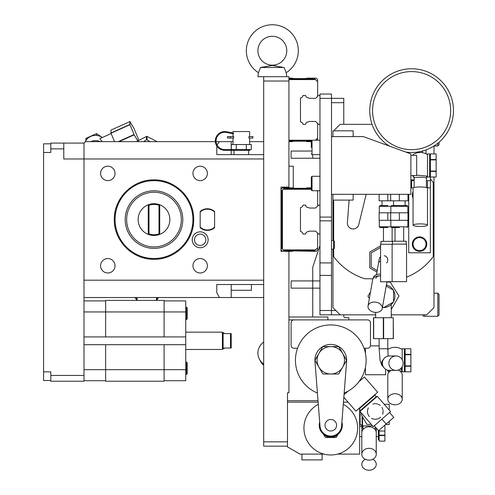<?xml version="1.0" encoding="UTF-8"?>
<svg xmlns="http://www.w3.org/2000/svg" width="495" height="495" viewBox="0 0 495 495"><rect width="100%" height="100%" fill="white"/><g stroke="black" fill="none" stroke-linecap="round" stroke-linejoin="round"><path stroke-width="0.74" d="M379.133 439.671L378.415 439.671L378.415 430.483M379.133 441.119L384.906 441.119L379.133 441.113L379.133 435.526L384.906 435.526L384.906 425.118M384.906 441.113L384.906 435.526M379.133 435.526L379.133 430.136M379.133 435.161L384.906 435.161M337.553 454.107L359.655 454.107L359.655 409.452M318.13 402.15L287.49 402.15L287.49 392.77L287.49 400.709L318.019 400.709M348.047 402.15L343.443 402.15M287.49 402.15L287.49 446.892L299.989 454.107L324.027 454.107M263.68 81.038L263.68 76.706L288.931 76.706L288.931 81.038L263.68 81.038L263.68 446.168L287.49 446.168M288.931 81.038L288.931 187.11L280.999 187.11L280.999 251.336L288.931 251.336L288.931 392.77L287.49 392.77M286.772 76.706L286.203 72.697L284.136 67.475L286.203 72.697A25.975 25.975 0 0 0 272.337 24.75A25.975 25.975 0 0 0 258.47 72.697L260.537 67.475L258.47 72.697L257.907 76.706L263.68 76.706M284.136 67.475L260.537 67.475L272.337 65.507L282.565 67.227M288.931 166.184L293.263 166.184L293.263 187.834L282.441 187.834L280.999 189.276M287.49 187.834L287.49 187.11M311.305 187.834L306.832 187.834L306.399 188.267L292.978 188.267L292.545 187.834M280.999 249.888L282.441 251.336M280.999 206.594L281.432 207.028L281.432 232.143L280.999 232.576M317.654 206.019L317.654 190.717M288.931 251.336L292.545 251.336L292.978 250.903L316.212 251.336L317.654 249.888L317.654 233.151M319.962 205.153L318.52 205.153L315.637 208.036L309.14 208.036L308.632 207.529A2.599 2.599 0 0 1 305.656 205.153L302.94 205.153A2.599 2.599 0 0 1 300.477 207.554L300.477 231.617A2.599 2.599 0 0 1 302.94 234.017L305.656 234.017A2.599 2.599 0 0 1 308.632 231.641L309.14 231.128L315.637 231.128L318.52 234.017L319.962 234.017M263.68 342.088A14.429 13.742 0 0 0 259.368 359.11L260.531 361.381A13.136 12.511 0 0 0 263.68 365.304M259.368 359.11A14.429 13.742 0 0 0 263.68 364.079M315.488 249.888L283.159 249.888L283.882 250.612L314.771 250.612L317.654 247.729M282.441 249.171L282.441 190L281.717 190.717L281.717 248.447L283.159 249.888M311.305 188.558L283.882 188.558L282.441 190M311.305 189.276L283.159 189.276M317.654 191.441L316.93 190.717M319.894 245.78L312.747 267.207L312.747 280.919L319.962 280.919M331.508 275.412L319.962 275.412L319.962 94.025L331.508 94.025L331.508 314.839L319.962 314.839L319.962 310.507L335.839 310.507M319.962 275.412L319.962 310.507M312.747 316.998L312.747 288.139L291.097 288.139L291.097 280.919L312.747 280.919L312.747 288.139L319.962 288.139M343.778 314.839L343.778 316.28A1.442 1.442 0 0 0 345.219 317.722L348.827 317.722L348.827 319.888M288.931 316.998L327.9 316.998L327.9 319.888L288.931 319.888M317.419 393.03A35.362 35.362 0 0 1 330.79 324.937A35.362 35.362 0 0 1 344.155 393.03M319.683 422.08A11.546 11.546 0 0 0 330.79 436.788A11.546 11.546 0 0 0 341.89 422.08M346.618 361.529L341.581 426.084A10.822 10.822 0 0 1 330.79 436.064A10.822 10.822 0 0 1 319.999 426.084L314.962 361.529A15.877 15.877 0 0 1 330.79 344.421A15.877 15.877 0 0 1 346.618 361.529M338.704 374.01L346.618 360.298L342.664 353.442A13.712 13.712 0 0 0 330.79 346.587L322.87 346.587L314.956 360.298L322.87 374.01L330.79 374.01A13.712 13.712 0 0 0 342.664 353.442L338.704 346.587L330.79 346.587A13.712 13.712 0 0 0 318.916 367.154A13.712 13.712 0 0 0 330.79 374.01L338.704 374.01M330.79 431.015A5.773 5.773 0 0 0 336.563 425.242A5.773 5.773 0 0 0 330.79 419.469A5.773 5.773 0 0 0 325.017 425.242A5.773 5.773 0 0 0 330.79 431.015M364.029 348.245L367.587 348.245A2.883 2.883 0 0 0 370.477 345.355L370.477 322.771A2.883 2.883 0 0 0 367.587 319.888L293.987 319.888A2.883 2.883 0 0 0 291.097 322.771L291.097 345.355A2.883 2.883 0 0 0 293.987 348.245L297.545 348.245M319.962 98.357L343.778 98.357L343.778 124.332M333.673 130.828L340.17 124.332L372.061 124.332M437.828 143.247L437.828 145.982L433.997 145.982L433.979 153.92M433.979 177.012L433.979 307.618L426.764 314.839L391.26 314.839M332.949 249.171L332.949 307.618L340.17 314.839L375.674 314.839M332.949 240.508L332.949 194.325M426.04 153.827L426.04 149.905M422.922 150.913L421.957 152.584M411.605 152.472A41.852 41.852 0 0 1 405.813 152.07A41.852 41.852 0 0 0 453.463 110.62A41.852 41.852 0 0 0 411.605 68.768A41.852 41.852 0 0 1 453.463 110.62A41.852 41.852 0 0 1 411.605 152.472M389.404 146.099A41.852 41.852 0 0 1 411.605 68.768A41.852 41.852 0 0 0 389.404 146.099M340.17 314.839L331.508 314.839M424.599 316.138L423.151 316.138L423.151 314.839M433.979 293.188L437.828 293.188L437.828 316.28L424.599 316.28L424.599 314.839M439.028 294.389L437.828 293.188L439.028 294.389L439.028 315.074L437.828 316.28L439.028 315.074M439.028 142.238L439.028 144.775L437.828 145.982L439.028 144.775M319.962 95.467L318.52 95.467L315.637 98.357L309.14 98.357L308.632 97.843A2.599 2.599 0 0 1 305.656 95.467L302.94 95.467A2.599 2.599 0 0 1 300.477 97.868L300.477 121.931A2.599 2.599 0 0 1 302.94 124.332L305.656 124.332A2.599 2.599 0 0 1 308.632 121.956L309.14 121.448L315.637 121.448L318.52 124.332L319.962 124.332M319.962 236.183L319.962 253.502M317.654 96.333L317.654 79.59L316.212 78.148L306.832 78.148L306.399 78.581L292.978 78.581L292.545 78.148L288.931 78.148M315.488 140.209L317.654 138.043L317.654 123.465M319.962 154.638L312.023 154.638L312.023 140.209L288.931 140.209M317.654 81.755L315.488 79.59L288.931 79.59M317.654 140.209L317.654 138.043M288.931 141.65L292.545 141.65L292.978 141.217L306.399 141.217L306.832 141.65L311.305 141.65M288.931 78.872L314.771 78.872L315.488 79.59M288.931 140.927L311.305 140.927L311.305 147.423M331.508 240.508L333.599 240.508L333.599 249.171L331.508 249.171M333.599 249.171L334.323 248.447L334.323 241.232L333.599 240.508M331.508 136.601L363.305 136.601L410.887 153.92L410.887 194.325L331.508 194.325M353.158 194.325L353.158 200.098L332.949 200.098M410.887 155.362L416.66 155.362L416.66 175.564L410.887 175.564M413.053 176.096L413.053 176.263A12.988 12.988 0 0 0 413.436 176.511L413.17 176.177A12.988 12.79 180 0 1 413.053 176.096L413.053 175.564M413.053 155.362L413.053 154.663A12.988 12.988 0 0 1 427.482 154.663M414.142 178.206A2.166 2.135 -0 0 0 413.17 176.177L414.105 175.564M416.66 175.119L427.364 176.177L427.098 176.511A12.988 12.988 0 0 0 427.482 176.263M427.482 177.012L427.482 153.92L429.648 153.92L429.648 177.012L427.482 177.012M430.372 171.419L430.372 159.873L436.144 159.873L436.144 171.419L430.372 171.419L430.372 177.012L436.144 177.012L436.144 171.419M430.372 171.053L436.144 171.053M430.372 159.508L436.144 159.508L436.144 153.92L430.372 153.92L430.372 159.873M436.144 159.508L436.144 159.873M436.144 153.92L430.372 153.92M413.436 176.511L414.154 177.965L414.136 187.543M414.136 178.256C413.752 176.882 426.783 176.882 426.399 178.256L426.399 187.543M427.482 225.157L427.482 188.205A7.215 1.256 180 0 0 420.267 186.949A7.215 1.256 180 0 0 413.053 188.205L413.053 225.157A7.215 1.256 180 0 1 420.267 223.907A7.215 1.256 180 0 1 427.482 225.157A7.215 1.256 0 0 1 420.267 226.413A7.215 1.256 0 0 1 413.053 225.157M379.133 194.325L379.133 200.822L387.795 200.822L387.795 194.325M390.679 194.325L390.679 200.822L387.795 200.822M390.827 212.801L390.827 206.304L391.545 205.586L407.131 205.586L407.855 206.304L379.281 206.304L379.999 205.586L387.795 205.586L382.022 205.586L382.022 200.822M390.679 212.801L379.133 212.801L379.133 220.306L407.998 220.306L407.998 212.801L390.679 212.801L390.679 220.306M387.795 212.801L387.795 220.306M387.795 227.521L379.999 227.521L387.795 227.521M380.94 244.264L380.94 241.374L392.486 241.374M395.01 281.643L380.581 281.785L380.581 244.264L392.127 244.264M399.341 194.325L399.341 200.822L390.679 200.822M407.998 194.325L407.998 200.822L399.341 200.822M399.341 205.586L393.568 205.586L393.568 200.822M407.131 205.586L405.114 205.586L405.114 200.822M399.341 212.801L399.341 220.306M399.341 227.521L391.545 227.521L399.341 227.521M392.486 244.122L392.486 241.232L406.197 241.232L406.197 244.122M399.341 244.122L406.556 244.122L406.556 281.643L392.127 281.643L392.127 244.122L399.341 244.122M410.887 179.895L414.136 179.895M349.099 200.098L347.403 222.762A5.773 5.773 0 0 0 352.254 228.894A5.773 5.773 0 0 0 358.764 224.569L365.972 195.154A8.656 8.656 0 0 1 366.22 194.325M406.556 277.188A62.061 62.061 0 0 0 433.255 256.627L433.255 182.544A62.061 62.061 0 0 0 430.372 178.949M373.013 278.753L364.759 278.753A62.061 62.061 0 0 1 333.673 256.627L333.673 249.096M333.673 240.582L333.673 200.098M436.144 177.012L430.372 177.012L430.372 252.778L408.721 252.778L408.721 194.325M410.887 180.619L411.605 180.619L411.605 187.834L410.887 187.834M427.16 187.834L427.482 187.834L427.482 180.619L430.372 180.619M427.482 180.619L426.399 180.619M414.136 180.619L411.605 180.619M411.605 187.834L413.375 187.834M430.372 187.834L427.482 187.834M413.053 191.905A7.215 7.215 0 0 0 413.053 198.192A7.215 7.215 0 0 1 413.053 191.905M419.543 251.336A7.215 7.215 0 0 0 426.764 244.122A7.215 7.215 0 0 0 419.543 236.901A7.215 7.215 0 0 0 412.329 244.122A7.215 7.215 0 0 0 419.543 251.336A7.215 7.215 0 0 0 426.764 244.122A7.215 7.215 0 0 0 419.543 236.901A7.215 7.215 0 0 0 412.329 244.122A7.215 7.215 0 0 0 419.543 251.336M380.581 245.829L369.753 252.079L369.753 267.913L376.943 272.058M377.209 270.548L371.2 267.077L371.2 252.914L380.581 247.494M386.638 262.944A4.331 4.331 0 0 0 384.219 255.729A4.331 4.331 0 0 1 387.727 260.747A4.331 4.331 0 0 0 384.219 255.729M380.581 256.769A4.331 4.331 0 0 0 379.201 259.244A4.331 4.331 0 0 1 380.581 256.769A4.331 4.331 0 0 0 379.201 259.244L378.502 263.198A4.331 3.063 10 0 1 380.581 261.106M375.835 278.339A4.331 3.063 10 0 1 377.945 276.235M380.581 274.261A6.856 4.845 -170 0 0 373.348 277.899L373.267 278.339M386.904 281.785A7.215 5.105 10 0 1 386.849 282.354L382.245 308.484A7.215 5.105 10 0 1 374.251 312.252A7.215 5.105 -170 0 1 368.032 305.978L372.636 279.848A7.215 5.105 -170 0 1 380.581 276.068M368.032 305.978A7.215 5.105 -170 0 1 376.021 302.204A7.215 5.105 10 0 1 382.245 308.484M353.158 136.601L353.158 130.828L332.949 130.828L332.949 136.601M386.886 282.088L390.184 282.088L398.982 296.072L391.26 309.449M369.35 298.497L367.952 296.072L370.489 292.044M382.418 307.5A11.472 11.472 0 0 0 383.124 307.544M390.543 305.106L390.017 305.495M390.215 305.353L390.536 305.106M390.586 305.069L391.26 304.493L390.586 305.069M391.26 317.722L391.26 304.493M375.674 317.722L375.674 312.401M393.228 290.045A11.472 11.472 0 0 0 386.385 284.978M393.568 301.511A11.472 11.472 0 0 0 393.568 290.633M383.804 307.544A11.472 11.472 0 0 0 393.228 302.105M382.474 307.166L383.464 307.742L393.568 301.907L393.568 290.243L386.205 285.992M393.253 317.722L393.426 338.648L373.508 338.648L373.508 317.722L393.253 317.722L393.253 338.648M373.675 317.722L373.675 338.648M383.297 317.722L383.297 338.648M383.637 317.722L383.637 338.648M384.318 368.144A6.856 6.751 -90 0 1 384.318 358.225M395.994 370.402L389.478 370.402A7.215 7.109 -90 0 1 382.375 363.182A7.215 7.109 -90 0 1 389.478 355.967L395.994 355.967A7.215 7.109 -90 0 0 388.891 363.182A7.215 7.109 -90 0 0 395.994 370.402A7.215 7.109 90 0 0 403.103 363.182A7.215 7.109 90 0 0 395.994 355.967M319.962 158.245L291.097 158.245L291.097 151.031L311.305 151.031M312.747 158.245L312.747 154.638M311.305 183.503L311.305 190L311.305 177.012L312.023 176.288L319.962 176.288M293.263 185.668L293.263 168.35M257.907 50.725A14.429 14.429 0 0 0 272.337 65.161A14.429 14.429 0 0 0 286.772 50.725A14.429 14.429 0 0 0 272.337 36.296A14.429 14.429 0 0 0 257.907 50.725M281.841 67.11L280.646 66.912M280.603 66.899L280.028 66.8M276.86 66.237L273.939 65.699M265.481 66.658L264.689 66.794M264.052 66.905L263.427 67.011M263.006 67.079L260.537 67.475M231.208 149.589L231.208 141.65L233.009 141.65M249.604 141.65L263.68 141.65M231.208 141.65L219.434 141.65L217.027 144.917M263.68 158.969L83.995 158.969L83.995 143.092L85.443 141.65L215.356 141.65M216.08 141.65L219.434 141.65M215.727 143.624L216.798 145.969L216.773 154.638L263.68 154.638M249.969 149.589L249.969 150.307L224.711 150.307A9.38 9.38 0 0 1 215.375 140.023A9.38 9.38 0 0 1 226.512 131.72L233.485 133.081L233.485 133.817L226.37 132.431A8.656 8.656 0 0 0 216.092 140.097A8.656 8.656 0 0 0 224.711 149.589L236.307 149.589L236.307 144.534L231.307 144.534L231.307 149.589M217.639 147.095L216.884 146.099M233.009 132.994L233.009 131.546L249.604 131.546L249.604 136.601M233.702 138.043L233.702 136.601L227.477 136.601L227.477 138.043L233.702 138.043M248.911 138.043L248.911 136.601L252.926 136.601L252.926 138.043L248.911 138.043M246.306 144.534L246.306 149.589L251.305 149.589L251.305 144.534L236.307 144.534M233.102 150.307L233.102 149.589M246.306 149.589L236.307 149.589M227.477 138.043L227.477 136.601M50.806 375.451L83.995 375.451L83.995 381.224L50.806 381.224L50.806 371.844L43.585 371.844L43.585 152.472L50.806 152.472L50.806 148.865L63.793 148.865L63.793 158.969L83.995 158.969L83.995 280.201L263.68 280.201M200.178 247.735A7.945 7.945 0 0 1 192.233 239.79A7.945 7.945 0 0 1 200.178 231.846A7.945 7.945 0 0 1 208.123 239.79A7.945 7.945 0 0 1 200.178 247.735M200.178 211.712L200.178 211.513A10.822 10.822 0 0 1 214.607 211.513L214.607 211.712M214.607 227.459L214.607 227.651A10.822 10.822 0 0 1 200.178 227.651L200.178 227.459M200.178 227.267L200.178 211.903M214.607 211.903L214.607 227.267M83.995 297.52L219.434 297.52L216.773 292.7L216.773 284.526L263.68 284.526M83.995 280.201L83.995 375.451M263.68 297.52L219.434 297.52M134.987 297.52L136.626 300.05L136.626 297.52M155.114 300.403L156.463 300.31A19.843 19.169 0 0 0 156.934 300.05L158.567 297.52M156.463 300.31L156.463 297.52M137.09 297.52L137.09 300.31L138.439 300.403M156.934 300.05L156.934 297.52M137.09 300.31A19.843 19.169 180 0 1 136.626 300.05M90.771 141.65A11.472 11.082 0 0 1 100.318 141.65M111.158 133.532L100.157 138.489L99.879 138.854L102.378 141.65M85.029 142.065A11.472 11.082 0 0 1 85.951 140.413A11.472 11.082 0 0 1 86.347 139.875A11.472 11.082 0 0 1 96.203 135.432A11.472 11.082 0 0 1 96.884 135.494A11.472 11.082 0 0 1 102.286 137.53M96.203 135.432L96.884 135.494M96.562 135.271L96.562 133.594L102.341 137.505M85.951 140.413L86.347 139.875M85.988 140.036L85.988 138.352L96.562 133.594M85.777 140.679L85.988 138.352M114.506 141.65L111.029 133.223A11.404 1.25 65.8 0 1 110.954 132.994L110.954 130.123L129.919 121.578A11.404 1.25 -114.2 0 1 129.993 121.652L134.058 128.632A11.404 1.25 -114.2 0 1 134.201 128.929L138.266 138.786A11.404 1.25 -114.2 0 1 138.34 139.015L138.34 140.599M110.954 132.994L129.919 124.449L129.919 121.578M137.752 140.927L134.201 134.832A11.404 1.25 65.8 0 1 134.058 134.535L129.993 124.678A11.404 1.25 65.8 0 1 129.919 124.449M119.066 141.65L134.201 134.832M118.256 141.65L134.058 134.535M111.029 133.223L129.993 124.678M83.995 143.092L63.793 143.092L63.793 148.865M50.806 148.865L50.806 143.092L63.793 143.092M50.806 143.816L43.585 143.816L43.585 152.472M50.806 380.5L43.585 380.5L43.585 371.844M83.995 300.911L105.645 300.911M83.995 380.717L105.645 380.717L83.995 380.717M185.743 380.717L164.099 380.717L185.743 380.717L185.743 336.916L83.995 336.916M83.995 344.712L185.743 344.712M83.995 311.949L164.099 311.949L164.099 300.403L105.645 300.403L105.645 336.916M164.099 300.911L185.743 300.911L185.743 311.949L164.099 311.949L164.099 336.916M185.743 311.949L185.743 336.916M164.099 344.712L164.099 381.224L105.645 381.224L105.645 369.678L185.743 369.678M105.645 344.712L105.645 369.678L83.995 369.678M187.19 368.237L187.19 373.768L187.19 362.705L187.19 373.768L186.584 374.368L185.743 374.368M187.19 313.391L187.19 307.859L187.19 318.922L187.19 307.859L186.584 307.259L186.584 319.529L185.743 319.529M230.484 340.566L230.484 333.599L223.988 333.599L223.988 332.875L223.121 332.875L223.121 348.752L222.404 349.476L222.404 332.157L185.743 332.157M230.484 336.755L230.484 340.232M230.484 333.599L231.208 333.599L231.208 348.028L223.988 348.028L223.988 348.752L223.121 348.752M230.484 340.95L230.484 344.873M230.484 348.028L230.484 340.814M136.478 141.65L146.508 136.422L146.508 139.776L143.525 141.65M146.508 136.422A19.843 19.169 0 0 1 147.046 136.422L147.046 139.776A19.843 19.169 0 0 0 146.508 139.776M150.028 141.65L147.046 139.776M157.076 141.65L147.046 136.422M251.411 284.526L251.411 290.299L231.208 290.299L231.208 297.52M231.208 284.526L231.208 290.299M107.811 180.619A7.215 7.215 0 0 0 115.026 173.399A7.215 7.215 0 0 0 107.811 166.184A7.215 7.215 0 0 0 100.596 173.399A7.215 7.215 0 0 0 107.811 180.619M200.178 180.619A7.215 7.215 0 0 0 207.393 173.399A7.215 7.215 0 0 0 200.178 166.184A7.215 7.215 0 0 0 192.963 173.399A7.215 7.215 0 0 0 200.178 180.619M107.811 272.98A7.215 7.215 0 0 0 115.026 265.765A7.215 7.215 0 0 0 107.811 258.551A7.215 7.215 0 0 0 100.596 265.765A7.215 7.215 0 0 0 107.811 272.98M200.178 272.98A7.215 7.215 0 0 0 207.393 265.765A7.215 7.215 0 0 0 200.178 258.551A7.215 7.215 0 0 0 192.963 265.765A7.215 7.215 0 0 0 200.178 272.98M200.178 245.452A5.668 5.668 0 0 1 194.51 239.79A5.668 5.668 0 0 1 200.178 234.123A5.668 5.668 0 0 1 205.84 239.79A5.668 5.668 0 0 1 200.178 245.452M114.326 220.968A39.687 39.687 0 0 1 114.308 219.582C113.757 240.793 132.79 259.819 153.995 259.275C175.199 259.819 194.232 240.793 193.681 219.582A39.687 39.687 0 0 1 193.656 220.968M193.465 223.734A39.687 39.687 0 0 1 192.506 229.185M192.147 230.522A39.687 39.687 0 0 1 191.738 231.846M191.287 233.157A39.687 39.687 0 0 1 190.253 235.725M189.665 236.981A39.687 39.687 0 0 1 189.034 238.219M188.366 239.425A39.687 39.687 0 0 1 186.9 241.777M186.101 242.915A39.687 39.687 0 0 1 185.266 244.016M184.4 245.093A39.687 39.687 0 0 1 182.544 247.154M181.566 248.131A39.687 39.687 0 0 1 180.551 249.078M179.506 249.987A39.687 39.687 0 0 1 177.321 251.695M176.189 252.487A39.687 39.687 0 0 1 175.026 253.242M172.625 254.628A39.687 39.687 0 0 1 171.394 255.253M170.138 255.841A39.687 39.687 0 0 1 168.863 256.385M167.57 256.88A39.687 39.687 0 0 1 166.796 257.153M166.258 257.332A39.687 39.687 0 0 1 164.934 257.734M163.597 258.093A39.687 39.687 0 0 1 162.249 258.402M159.52 258.885A39.687 39.687 0 0 1 158.14 259.052M156.76 259.176A39.687 39.687 0 0 1 155.381 259.25M152.608 259.25A39.687 39.687 0 0 1 151.229 259.176M149.849 259.052A39.687 39.687 0 0 1 148.469 258.885M145.747 258.402A39.687 39.687 0 0 1 144.392 258.093M143.055 257.734A39.687 39.687 0 0 1 141.731 257.332M141.174 257.146A39.687 39.687 0 0 1 140.419 256.88M139.126 256.385A39.687 39.687 0 0 1 137.851 255.841M136.595 255.259A39.687 39.687 0 0 1 135.364 254.628M132.963 253.242A39.687 39.687 0 0 1 131.8 252.487M130.668 251.695A39.687 39.687 0 0 1 128.483 249.987M127.438 249.078A39.687 39.687 0 0 1 126.423 248.131M125.445 247.154A39.687 39.687 0 0 1 123.589 245.093M122.717 244.016A39.687 39.687 0 0 1 121.888 242.915M121.089 241.777A39.687 39.687 0 0 1 119.623 239.431M118.949 238.219A39.687 39.687 0 0 1 118.324 236.981M117.736 235.725A39.687 39.687 0 0 1 116.696 233.157M116.251 231.846A39.687 39.687 0 0 1 115.842 230.522M115.483 229.185A39.687 39.687 0 0 1 114.524 223.734M114.326 218.202A39.687 39.687 0 0 0 114.308 219.582C113.757 198.377 132.784 179.351 153.995 179.895C175.199 179.345 194.232 198.377 193.681 219.582A39.687 39.687 0 0 0 193.656 218.196M193.465 215.436A39.687 39.687 0 0 0 192.506 209.979M192.147 208.643A39.687 39.687 0 0 0 191.738 207.318M191.287 206.007A39.687 39.687 0 0 0 190.253 203.439M189.665 202.183A39.687 39.687 0 0 0 189.034 200.951M188.366 199.739A39.687 39.687 0 0 0 186.893 197.387M186.101 196.255A39.687 39.687 0 0 0 185.266 195.148M184.394 194.071A39.687 39.687 0 0 0 182.544 192.011M181.566 191.033A39.687 39.687 0 0 0 180.551 190.086M179.506 189.183A39.687 39.687 0 0 0 177.321 187.475M176.189 186.683A39.687 39.687 0 0 0 175.026 185.928M172.625 184.542A39.687 39.687 0 0 0 171.388 183.911M170.131 183.323A39.687 39.687 0 0 0 168.857 182.785M167.564 182.29A39.687 39.687 0 0 0 166.815 182.024M166.258 181.838A39.687 39.687 0 0 0 164.934 181.43M163.591 181.071A39.687 39.687 0 0 0 162.242 180.762M159.514 180.279A39.687 39.687 0 0 0 158.14 180.112M156.76 179.994A39.687 39.687 0 0 0 155.381 179.92M152.608 179.92A39.687 39.687 0 0 0 151.222 179.994M149.843 180.112A39.687 39.687 0 0 0 148.469 180.279M145.74 180.762A39.687 39.687 0 0 0 144.392 181.077M143.055 181.436A39.687 39.687 0 0 0 141.731 181.838M141.193 182.018A39.687 39.687 0 0 0 140.419 182.29M139.126 182.785A39.687 39.687 0 0 0 137.851 183.329M136.595 183.911A39.687 39.687 0 0 0 135.358 184.542M132.963 185.928A39.687 39.687 0 0 0 131.8 186.683M130.668 187.475A39.687 39.687 0 0 0 128.483 189.183M127.438 190.092A39.687 39.687 0 0 0 126.423 191.033M125.445 192.017A39.687 39.687 0 0 0 123.589 194.071M122.717 195.148A39.687 39.687 0 0 0 121.888 196.255M121.089 197.387A39.687 39.687 0 0 0 119.623 199.739M118.949 200.951A39.687 39.687 0 0 0 118.324 202.189M117.736 203.445A39.687 39.687 0 0 0 116.696 206.013M116.245 207.318A39.687 39.687 0 0 0 115.842 208.643M115.483 209.985A39.687 39.687 0 0 0 114.524 215.436M115.081 219.582A38.913 38.913 0 0 0 153.995 258.501A38.913 38.913 0 0 0 192.908 219.582A38.913 38.913 0 0 0 153.995 180.669A38.913 38.913 0 0 0 115.081 219.582M125.204 219.582A28.79 28.79 0 0 0 153.995 248.379A28.79 28.79 0 0 0 182.785 219.582A28.79 28.79 0 0 0 153.995 190.792A28.79 28.79 0 0 0 125.204 219.582A28.79 28.79 0 0 0 153.995 248.379A28.79 28.79 0 0 0 182.785 219.582M148.525 234.203L149.273 234.741A15.877 15.877 0 0 0 153.995 235.459A15.877 15.877 0 0 1 149.273 204.429A15.877 15.877 0 0 1 158.716 204.429A15.877 15.877 0 0 0 149.273 204.429L148.259 205.802L148.259 233.362L148.525 234.203L148.976 233.881A15.153 15.153 0 0 0 159.006 233.881L159.464 234.203L159.73 233.362L159.73 205.802L159.464 204.967L159.006 205.283A15.153 15.153 0 0 0 148.976 205.283L148.525 204.967M153.995 235.459A15.877 15.877 0 0 0 158.716 234.741A15.877 15.877 0 0 1 153.995 235.459M159.464 204.967L158.716 204.429A15.877 15.877 0 0 1 158.716 234.741L159.464 234.203M159.006 205.283L159.006 233.881M148.976 233.881L148.976 205.283M214.607 227.081L214.607 211.513C209.8 207.863 204.986 207.863 200.178 211.513L200.178 227.081A10.407 10.407 0 0 0 214.607 227.081L214.607 227.651C209.8 231.301 204.986 231.301 200.178 227.651L200.178 227.081M214.607 212.083A10.407 10.407 0 0 0 200.178 212.083M322.127 454.107L322.127 459.88L301.925 459.88L301.925 454.107M343.27 404.365A26.841 26.841 0 0 1 330.79 454.973A26.841 26.841 0 0 1 318.304 404.365M325.178 437.172L323.421 434.134L325.178 437.172A10.643 10.643 0 0 0 325.76 437.512L335.814 437.512A10.643 10.643 0 0 0 336.396 437.172L338.153 434.134L336.396 437.172M337.639 434.53A9.38 9.38 0 0 1 323.934 434.53M325.858 435.68A9.021 9.021 0 0 0 335.715 435.68A9.021 9.021 0 0 1 325.858 435.68M360.088 411.487L360.088 424.883L359.655 424.45M360.088 409.947L360.088 411.32M360.088 424.883L362.105 424.883L362.538 424.45M362.105 416.085L362.105 424.883M362.538 416.833L362.538 425.892L372.605 425.892M384.256 404.316L389.237 404.316L389.237 410.046M385.599 424.518L389.237 424.518L389.237 421.356M371.287 424.376L367.086 424.376A11.404 11.404 0 0 1 366.795 424.203L361.239 414.587A11.404 11.404 0 0 1 361.239 414.247L361.734 413.387M379.133 431.015L384.906 431.015L379.133 431.015M384.559 425.422L384.906 425.422M365.428 367.401L365.428 374.727L385.63 374.727L385.63 369.251M370.433 345.863L379.133 345.863M365.428 353.189L365.428 348.245M387.795 370.192L387.795 371.095A12.988 12.988 0 0 0 388.878 371.745M402.089 366.9L401.142 370.025M402.225 359.716L402.225 348.752L404.39 348.752L404.39 371.844L402.225 371.844L402.225 366.653M405.114 366.25L405.114 354.711L410.887 354.711L410.887 366.25L405.114 366.25L405.114 371.844L410.887 371.844L410.887 366.25M405.114 365.885L410.887 365.885M405.114 354.346L410.887 354.346L410.887 348.752L405.114 348.752L405.114 354.711M410.887 354.346L410.887 354.711M410.887 348.752L405.114 348.752M401.117 368.187L401.142 372.228M388.878 370.371L388.878 372.228M397.999 370.105A7.215 5.525 0 0 1 402.225 375.142L402.225 399.261A7.215 5.525 180 0 1 395.01 404.786A7.215 5.525 180 0 1 387.795 399.261L387.795 375.142A7.215 5.525 0 0 1 391.298 370.402M387.795 399.261A7.215 5.525 0 0 1 395.01 393.729A7.215 5.525 0 0 1 402.225 399.261M374.338 395.109L374.95 395.152L359.153 408.876L359.197 408.27M358.875 381.775L364.4 376.967L377.66 392.219L355.874 411.153L343.827 397.293M348.146 391.1L344.031 394.682M374.95 395.152L376.274 396.674L376.231 397.287M359.153 408.876L360.478 410.404L376.274 396.674M360.478 410.404L361.09 410.448M381.917 419.117L390.574 411.586L377.32 396.34L360.001 411.394L373.255 426.641L374.294 425.743L378.551 430.644L386.174 424.017L381.917 419.117L374.294 425.743M369.406 416.604A7.796 7.796 0 0 1 368.36 407.923M372.846 404.087A7.796 7.796 0 0 1 373.156 403.994M373.478 403.914A7.796 7.796 0 0 1 373.799 403.84M374.133 403.784A7.796 7.796 0 0 1 374.474 403.741M374.82 403.71A7.796 7.796 0 0 1 375.173 403.697M375.878 403.722A7.796 7.796 0 0 1 376.237 403.753M376.596 403.809A7.796 7.796 0 0 1 376.949 403.877M377.629 404.056A7.796 7.796 0 0 1 377.963 404.174M378.582 404.427A7.796 7.796 0 0 1 379.158 404.724M379.424 404.885A7.796 7.796 0 0 1 379.925 405.226M379.937 405.238A7.796 7.796 0 0 1 380.253 405.479M371.473 418.287A7.796 7.796 0 0 0 380.624 417.167M382.542 414.34A7.796 7.796 0 0 0 382.66 414.03M382.759 413.709A7.796 7.796 0 0 0 382.852 413.375M382.926 413.04A7.796 7.796 0 0 0 383.043 412.273M383.068 411.982A7.796 7.796 0 0 0 383.081 411.623M383.081 411.265A7.796 7.796 0 0 0 383.062 410.906M382.975 410.207A7.796 7.796 0 0 0 382.907 409.86M382.74 409.21A7.796 7.796 0 0 0 382.635 408.882M382.406 408.313A7.796 7.796 0 0 0 381.917 407.397M389.54 412.49L393.803 417.39L386.174 424.017M376.25 435.767L376.25 427.996M361.814 435.767L361.814 430.266A12.988 12.988 0 0 0 362.303 430.582M365.285 459.286A7.215 5.909 0 0 0 361.814 464.341A7.215 5.909 180 0 0 369.035 470.25A7.215 5.909 180 0 0 376.25 464.341A7.215 5.909 0 0 0 372.778 459.286M375.792 427.47L375.167 428.633M362.897 428.633L362.012 424.883M375.161 426.746L375.167 429.598M363.027 425.892L362.897 429.598M361.814 430.266L361.814 424.883M361.814 454.237L361.814 432.717A7.215 5.909 0 0 1 369.035 426.801A7.215 5.909 0 0 1 376.25 432.717L376.25 454.237A7.215 5.909 180 0 1 369.035 460.146A7.215 5.909 180 0 1 361.814 454.237A7.215 5.909 0 0 1 369.035 448.328A7.215 5.909 0 0 1 376.25 454.237M287.49 441.837L263.68 441.837M411.605 149.663A39.037 39.037 0 0 1 372.568 110.62A39.037 39.037 0 0 1 411.605 71.583A39.037 39.037 0 0 1 450.648 110.62A39.037 39.037 0 0 1 411.605 149.663M343.778 102.682L331.508 102.682M331.508 262.913L319.962 262.913M319.962 220.832L331.508 220.832M319.962 217.082L331.508 217.082M427.482 176.096A12.988 12.79 180 0 1 427.364 176.177A2.166 2.135 180 0 0 426.381 177.965L427.098 176.511M407.855 220.306L407.855 226.803L379.281 226.803L379.999 227.521M419.543 250.612A6.497 6.497 0 0 0 426.04 244.122A6.497 6.497 0 0 0 419.543 237.625A6.497 6.497 0 0 0 413.053 244.122A6.497 6.497 0 0 0 419.543 250.612M379.133 338.648L379.133 348.752L387.795 348.752L387.795 338.648M382.92 366.207A4.331 4.263 -90 0 1 382.92 360.162M319.962 190.717L312.023 190.717L312.023 176.288M231.208 154.638L231.208 150.307M230.367 138.043L230.367 136.601M185.743 362.099L186.584 362.099L186.584 374.368M126.646 219.582A27.349 27.349 0 0 0 153.995 246.931A27.349 27.349 0 0 0 181.343 219.582A27.349 27.349 0 0 0 153.995 192.233A27.349 27.349 0 0 0 126.646 219.582M401.662 367.538A2.166 1.392 180 0 1 402.107 367.29A12.988 8.347 0 0 0 402.225 367.24M362.909 426.628A2.166 1.244 -0 0 0 361.938 425.712A12.988 7.45 0 0 1 361.814 425.663M376.25 436.571L378.415 436.571M429.648 155.362L430.372 155.362M429.648 175.564L430.372 175.564M379.281 206.304L379.281 212.801M379.281 220.306L379.281 226.803M392.127 241.374L392.127 227.521M383.464 241.374L383.464 227.521M407.855 206.304L407.855 212.801M390.827 220.306L390.827 226.803L391.545 227.521M407.855 226.803L407.131 227.521M403.673 241.232L403.673 227.521M395.01 241.232L395.01 227.521M376.485 274.638L378.502 263.198M387.795 348.752L388.167 356.091M379.133 348.752L380.129 360.725L381.775 365.18L383.105 366.572M311.305 140.927L312.023 140.209L319.962 140.209M312.023 154.638L311.305 153.92M312.023 190.717L311.305 190M233.009 144.534L233.009 138.043M233.009 136.601L233.009 133.724M249.604 144.534L249.604 138.043M248.552 154.638L248.688 150.307M234.061 154.638L233.925 150.307M186.584 362.099L187.19 362.705M186.584 307.259L185.743 307.259M186.584 319.529L187.19 318.922M222.404 349.476L185.743 349.476M223.121 332.875L222.404 332.157M359.655 436.571L361.814 436.571M359.655 426.467L361.814 426.467M402.225 349.495A12.988 12.988 0 0 0 387.795 349.495M404.39 350.194L405.114 350.194M404.39 370.402L405.114 370.402M405.114 371.844L410.887 371.844M401.142 371.745A12.988 12.988 0 0 0 402.225 371.095M375.761 430.582A12.988 12.988 0 0 0 376.25 430.266"/></g></svg>
